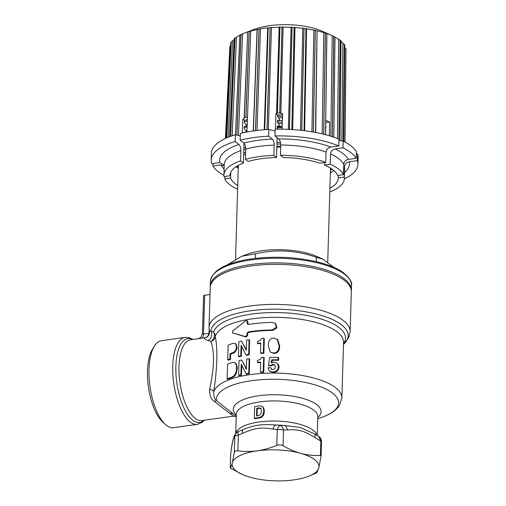 <?xml version="1.0" encoding="UTF-8"?>
<svg xmlns="http://www.w3.org/2000/svg" width="506" height="506" viewBox="0 0 506 506"><rect width="100%" height="100%" fill="white"/><g stroke="black" fill="none" stroke-linecap="round" stroke-linejoin="round"><path stroke-width="0.76" d="M351.322 291.69A70.581 25.18 -178.3 0 0 281.519 264.423A70.581 25.18 -178.3 0 0 210.218 287.503L209.029 327.546A70.581 25.18 1.7 0 1 280.33 304.473A70.581 25.18 1.7 0 1 350.133 331.74L351.322 291.69M210.009 294.549L204.664 295.295A1.885 0.67 1.7 0 0 203.57 295.871L202.47 333.062L203.507 334.118L208.889 333.365A3.137 0.696 -162.4 0 0 209.421 333.441M209.516 332.334A3.137 1.12 -178.3 0 1 209.048 332.417L208.889 333.365C208.409 335.794 207.118 337.268 205.025 337.768L207.036 337.028A6.274 6.18 57 0 1 204.671 337.938L201.767 338.223A6.274 2.524 82 0 0 203.507 334.118L204.664 295.295M199.332 338.565L201.767 338.223M232.463 415.843C234.215 416.754 233.317 415.945 229.775 413.408L214.607 401.644C210.983 399.304 209.345 395.218 209.686 389.373C214.455 366.382 214.595 353.232 210.964 341.398L208.01 340.525C205.189 339.532 204.076 338.666 204.671 337.938M235.967 416.096L216.372 400.512C214.386 398.88 213.513 395.977 213.741 391.796C217.302 367.653 217.82 349.191 215.303 336.401A6.274 5.838 15.8 0 0 213.595 332.145L210.8 330.962C209.364 330.956 209.035 331.171 209.813 331.594M350.133 331.74L348.564 337.951L343.485 344.365A68.746 24.522 -178.3 0 0 293.594 310.14A68.746 24.522 -178.3 0 0 210.8 330.962A6.274 5.37 -69 0 1 208.01 340.525M236.555 416.571L233.367 416.166L201.799 420.575A40.784 16.401 82 0 1 195.019 418.266A40.784 16.401 82 0 1 179.111 374.383A40.784 16.401 82 0 1 190.509 339.798L199.434 338.552M173.564 427.69A43.921 17.666 -98 0 1 166.272 425.204A43.921 17.666 -98 0 1 165.266 424.344A43.921 17.666 -98 0 1 149.991 386.635A43.921 17.666 -98 0 1 154.343 346.193A43.921 17.666 -98 0 1 161.408 340.696L185.145 337.382A43.921 17.666 -98 0 0 172.875 374.623A43.921 17.666 -98 0 0 190.009 421.884A43.921 17.666 -98 0 0 197.302 424.37L173.564 427.69M165.266 424.344L162.578 421.871A40.784 16.401 -98 0 1 148.397 386.862A40.784 16.401 -98 0 1 152.432 349.304L154.343 346.193M317.736 418.835L322.891 416.925A61.175 21.821 -178.3 0 0 332.929 393.383A61.175 21.821 -178.3 0 0 262.975 379.551A61.175 21.821 -178.3 0 0 216.372 400.512A6.274 1.512 -52.7 0 0 214.607 401.644M322.891 416.925C327.844 415.053 334.719 412.169 339.444 405.54L341.892 397.969A64.313 22.941 1.7 0 0 281.614 373.264A64.313 22.941 1.7 0 0 213.741 391.796A6.274 2.34 6.1 0 0 209.686 389.373M275.226 323.385L275.789 323.834L276.89 327.882L272.759 330.393A64.313 22.941 -178.3 0 0 248.724 332.347L247.586 333.701L247.529 335.687L245.948 337.028L232.76 332.916L245.416 336.604L246.998 335.263L247.061 333.283L248.199 331.923A65.565 23.39 1.7 0 1 272.196 329.944L276.32 327.433L275.226 323.385L272.424 322.448A65.565 23.39 -178.3 0 0 248.421 324.428L247.693 324.251L247.352 323.442L247.067 320.646L245.884 320.671L232.823 330.791L232.539 332.803M248.003 324.409L247.94 321.879L247.067 320.646M235.492 343.606L236.043 344.048L237.067 347.439L236.903 348.735L235.182 352.056L233.285 353.201A64.313 22.941 -178.3 0 0 230.654 354.111L230.496 359.393A64.313 22.941 -178.3 0 0 228.295 360.253L227.706 359.785A65.565 23.39 1.7 0 1 229.92 358.937L230.078 353.656A65.565 23.39 1.7 0 1 232.722 352.752L234.632 351.613L235.764 350L236.517 347.002L235.492 343.606L233.089 343.359A65.565 23.39 -178.3 0 0 228.143 345.143L227.706 359.785M249.104 339.709L249.629 340.133L249.192 354.776A64.313 22.941 -178.3 0 0 246.479 355.231L245.948 354.807A65.565 23.39 1.7 0 1 248.667 354.358L249.104 339.709A65.565 23.39 -178.3 0 0 246.561 340.127L246.258 350.342A65.565 23.39 -178.3 0 0 246.226 350.348L241.507 341.12A65.565 23.39 -178.3 0 0 238.832 341.746L238.396 356.395A65.565 23.39 1.7 0 1 240.761 355.838L241.109 345.377L245.948 354.807M241.64 345.8L241.299 356.262A64.313 22.941 -178.3 0 0 238.94 356.825L238.396 356.395M246.277 349.842L241.507 341.12M263.771 338.35L264.309 338.78L263.879 353.264A64.313 22.941 -178.3 0 0 261.045 353.447L260.514 353.024A65.565 23.39 1.7 0 1 263.341 352.834L263.771 338.35A65.565 23.39 -178.3 0 0 261.45 338.501L260.641 340.209L257.902 341.316A65.565 23.39 -178.3 0 0 257.51 341.348L257.446 343.334A65.565 23.39 1.7 0 1 260.805 343.049L260.514 353.024M260.792 343.517A64.313 22.941 -178.3 0 0 257.978 343.757L257.446 343.334M270.229 352.018L273.942 353.409C277.623 353.441 279.546 350.981 279.704 346.034L277.611 339.501L273.816 338.046C270.229 338.09 268.389 340.601 268.3 345.566L270.229 352.018L273.373 352.96C277.041 352.979 278.958 350.519 279.116 345.566L277.035 339.039M227.143 378.83L227.725 379.298A64.313 22.941 -178.3 0 1 232.305 377.602L234.632 376.116L236.119 373.807L237.219 368.545L237.105 366.312L235.676 363.245L234.563 362.46L232.273 362.479A65.565 23.39 -178.3 0 0 227.573 364.181L227.143 378.83A65.565 23.39 1.7 0 1 231.748 377.16L234.076 375.68L235.575 373.371L236.397 370.677L236.561 365.876L235.126 362.808M249.167 358.659L249.698 359.077L249.262 373.725A64.313 22.941 -178.3 0 0 246.574 374.155L246.042 373.732A65.565 23.39 1.7 0 1 248.731 373.301L249.167 358.659A65.565 23.39 -178.3 0 0 246.662 359.058L246.359 369.266A65.565 23.39 -178.3 0 0 246.321 369.272L241.659 360.006A65.565 23.39 -178.3 0 0 239.009 360.607L238.579 375.25A65.565 23.39 1.7 0 1 240.919 374.718L241.261 364.263L246.042 373.732M241.798 364.687L241.451 375.148A64.313 22.941 -178.3 0 0 239.117 375.68L238.579 375.25M246.371 368.754L241.659 360.006M263.645 357.369L264.183 357.793L263.752 372.283A64.313 22.941 -178.3 0 0 260.957 372.454L260.426 372.03A65.565 23.39 1.7 0 1 263.215 371.853L263.645 357.369A65.565 23.39 -178.3 0 0 261.355 357.508L260.558 359.216L257.858 360.31A65.565 23.39 -178.3 0 0 257.465 360.342L257.409 362.328A65.565 23.39 1.7 0 1 260.716 362.056L260.426 372.03M260.704 362.524A64.313 22.941 -178.3 0 0 257.94 362.745L257.409 362.328M269.749 371.221L273.227 372.416L276.093 371.904L277.857 370.62L279.072 367.324L278.698 365.155L277.041 363.27M271.969 369.608L270.836 367.735A65.565 23.39 -178.3 0 0 267.902 367.799L269.42 370.961L272.664 371.967L275.517 371.448L277.275 370.158L278.205 368.488L278.117 364.693L276.997 363.232L277.573 363.694M271.861 362.498L272.323 360.215A64.313 22.941 -178.3 0 1 278.648 360.291L278.717 357.881L278.136 357.419A65.565 23.39 -178.3 0 0 269.698 357.388L268.427 365.364L268.977 365.8L271.614 365.889L272.74 364.952L274.707 365.047L274.138 364.598L274.821 365.193L275.296 367.002L274.65 368.925L272.905 369.709L271.412 369.165L270.836 367.735M341.892 397.969L343.542 342.265A64.313 22.941 -178.3 0 0 282.822 317.534A64.313 22.941 -178.3 0 0 215.303 336.401A6.274 5.686 -6.8 0 1 210.964 341.398A6.274 5.149 -68.6 0 0 213.595 332.145A66.147 23.599 1.7 0 1 290.805 313.258A66.147 23.599 1.7 0 1 343.504 343.644M230.654 354.111L230.078 353.656M230.496 359.393L229.92 358.937M249.192 354.776L248.667 354.358M241.299 356.262L240.761 355.838M263.879 353.264L263.341 352.834M249.262 373.725L248.731 373.301M241.451 375.148L240.919 374.718M263.752 372.283L263.215 371.853M277.016 363.251L273.885 362.119L271.134 362.916L271.76 359.772A65.565 23.39 1.7 0 1 278.06 359.829L278.136 357.419M272.323 360.215L271.76 359.772M273.303 364.826L272.74 364.377L274.138 364.598L274.821 365.193M272.184 365.269L271.621 364.82L272.74 364.377M271.614 365.889L271.058 365.446L271.621 364.82M268.427 365.364L271.058 365.446M278.648 360.291L278.06 359.829M254.322 418.361A42.036 14.997 1.7 0 1 258.964 417.589L261.298 416.685L262.785 415.009L263.854 410.916L263.082 407.355L261.703 406.116L259.407 405.856A42.036 14.997 -178.3 0 0 254.67 406.647L254.322 418.361L254.853 418.785A40.784 14.547 -178.3 0 1 259.496 418.007L261.83 417.102L263.316 415.432L264.126 413.364L264.265 409.531L262.854 406.925M238.434 431.473A6.274 6.236 44.1 0 0 234.752 436.83A6.274 2.239 1.7 0 1 238.358 435.097A6.274 1.803 66.6 0 1 238.503 431.435A6.274 1.803 66.6 0 1 238.585 431.409L243.063 429.575C254.72 424.939 261.906 423.933 275.814 424.996L284.53 425.502L299.875 427.368L314.251 433.762A6.274 2.713 118.9 0 1 314.827 437.513L320.829 441.118A1.569 0.557 1.7 0 1 321.493 441.593M230.666 453.806A1.569 0.557 1.7 0 1 230.66 453.762A1.569 0.557 1.7 0 1 230.666 453.718L231.444 448.512C231.931 443.813 233.804 435.312 235.303 434.357L236.492 432.826A6.274 6.274 0 0 1 238.503 431.435L243.051 429.581A6.274 1.935 69.1 0 1 243.063 429.575L243.051 429.581A6.274 1.935 69.1 0 0 242.646 433.345C254.866 427.88 261.109 427.026 273.057 429.094L277.282 429.651L276.814 445.394C279.008 444.591 281.096 444.711 283.063 445.754C288.951 449.183 294.777 451.7 300.532 453.319C306.959 455.071 313.581 455.767 320.406 455.413L321.063 455.938L318.812 467.854L316.984 472.737L307.825 476.57A43.446 15.503 -178.3 0 0 318.812 467.854A43.446 15.503 -178.3 0 0 300.532 453.319A43.446 15.503 1.7 0 0 257.269 450.821C263.651 449.904 270.166 448.095 276.814 445.394M242.678 474.634L230.243 468.012C230.913 467.323 231.596 465.602 232.292 462.857A43.446 15.503 1.7 0 1 257.269 450.821C250.894 451.687 244.43 451.694 237.89 450.833C235.79 450.631 234.588 451.207 234.284 452.573L232.292 462.857A43.446 15.503 -178.3 0 0 242.678 474.634A43.446 15.503 -178.3 0 0 250.578 477.392A43.446 15.503 -178.3 0 0 293.834 479.897A43.446 15.503 -178.3 0 0 307.825 476.57M320.406 455.413L320.829 441.118L318.597 436.305C320.475 437.488 321.443 439.252 321.493 441.599L321.063 455.938M321.493 441.599A1.569 0.557 1.7 0 1 321.487 441.637L321.07 455.792M283.063 445.754L283.524 430.018A6.274 2.239 1.7 0 0 277.282 429.651A6.274 3.042 99 0 1 280.349 425.571A6.274 3.808 87 0 1 283.524 430.018L287.402 429.923C298.426 429.17 304.062 430.751 314.827 437.513M230.73 453.022L230.243 468.012L230.666 453.718L231.381 449.176C232.494 441.46 233.487 437.513 234.367 437.336L234.752 436.83L234.284 452.573M321.493 441.555L319.122 436.678M258.952 407.937L260.59 408.266L261.21 409.322L261.406 411.346L260.767 414.085L258.756 415.609A42.036 14.997 -178.3 0 0 256.536 415.951L256.763 408.279A42.036 14.997 1.7 0 1 258.952 407.937L259.483 408.355A40.784 14.547 -178.3 0 0 257.295 408.696L256.763 408.279M257.295 408.696L257.086 415.862M259.483 408.355L261.115 408.69M260.299 408.323L259.774 407.906M210.268 286.769A70.581 25.18 1.7 0 1 210.262 286.035A70.581 25.18 1.7 0 1 251.115 264.511A70.581 25.18 1.7 0 1 351.366 290.223A70.581 25.18 1.7 0 1 351.316 290.956M316.187 261.627L316.313 257.295C296.231 250.261 275.972 249.091 255.543 253.778L241.805 256.264L226.859 265.112M333.859 267.345L322.917 259.192L316.313 257.295M255.41 258.383L255.543 253.778M241.805 256.264L247.219 254.259A46.116 16.451 1.7 0 1 262.064 250.729A46.116 16.451 1.7 0 1 316.358 256.308L322.917 259.192M276.852 147.202A46.116 16.451 1.7 0 1 280.672 147.132M245.638 152.205A48.627 17.343 -178.3 0 0 243.69 153.154M237.017 166.095A48.627 17.343 -178.3 0 0 238.25 167.764M330.437 170.497A48.627 17.343 -178.3 0 0 331.772 168.909M280.697 146.234A48.627 17.343 -178.3 0 0 276.883 146.297M243.633 154.962A46.116 16.451 1.7 0 1 245.587 153.805M238.237 168.201L235.992 166.746M277.743 129.169L277.225 128.119L277.288 125.981L279.242 126.392L279.287 124.849L277.402 122.256L277.465 120.118L279.413 120.536L279.464 118.992L277.573 116.399L277.617 114.868L275.96 113.546L277.389 113.015A59.714 21.303 -178.3 0 1 279.704 112.977L282.645 113.546L282.038 129.182M277.136 137.651L276.548 157.499L273.873 155.367A60.233 21.486 -178.3 0 0 245.423 159.346L245.733 149.093C245.701 146.379 245.068 144.374 243.816 143.071L240.154 140.162L240.356 133.42A73.408 26.185 -178.3 0 1 268.8 129.447L268.597 136.184A73.408 26.185 -178.3 0 0 240.154 140.162M243.816 143.071A64.939 23.168 1.7 0 1 272.26 139.093C273.512 140.396 274.151 142.401 274.176 145.114L273.873 155.367M272.26 139.093L268.597 136.184M275.137 131.086L268.8 129.447M275.372 129.207L275.96 113.546M245.423 159.346L248.104 161.471A54.117 19.304 1.7 0 1 276.548 157.499M247.402 119.384L244.55 120.491L242.848 119.131L244.284 118.436L244.151 117.86A59.714 21.303 -178.3 0 1 245.865 117.341L247.472 117.493L246.922 132.003M277.275 126.475L279.242 126.392M277.446 120.618L279.413 120.536M282.595 114.824L277.617 114.868M325.712 123.249L326.149 122.471L325.725 122.294M277.345 113.078L279.932 27.153L277.389 113.015M279.704 112.977L281.969 27.128A58.095 20.727 -178.3 0 0 279.982 27.16M266.991 129.549L270.09 27.71L279.932 27.153L277.339 113.034M245.954 117.348L249.243 31.442L257.276 29.506A58.095 20.727 1.7 0 1 258.99 29.184L264.24 28.115L268.199 27.893L264.727 129.707M244.303 117.968L247.693 31.916A58.095 20.727 1.7 0 1 249.154 31.467L249.243 31.442M245.865 117.341L249.154 31.467M247.687 31.916L244.145 117.86L247.687 31.916M242.848 119.131L242.317 132.958M235.467 134.798L239.869 35.028A58.095 20.727 1.7 0 1 241.014 34.471L247.845 31.859M243.981 143.217L243.392 163.046L240.609 160.832A60.233 21.486 -178.3 0 0 223.911 175.025A60.233 21.486 -178.3 0 0 224.019 176.575L230.034 175.734A54.117 19.304 1.7 0 1 230.028 175.209A54.117 19.304 1.7 0 1 243.392 163.046M238.927 144.501L235.17 141.509A73.408 26.185 -178.3 0 0 211.179 159.991A73.408 26.185 -178.3 0 0 211.799 163.697L219.901 162.565A64.939 23.168 1.7 0 1 238.927 144.501C240.236 145.892 240.9 147.916 240.913 150.579L240.609 160.832M240.28 135.899L235.366 134.773L235.17 141.509M244.55 120.491L244.392 122.604L246.378 125.33L246.333 126.873L244.284 126.323L244.221 128.461L246.201 131.187L246.182 131.977M245.005 132.42L244.107 132.18L244.101 132.566M219.901 162.565L224.202 165.203M230.066 174.684L230.034 175.734M244.24 127.866L246.333 126.873M247.352 120.649L244.411 122.009M246.194 126.936L247.099 127.392M246.966 130.845L245.492 130.213M247.187 125.007L245.663 124.349M246.365 121.079L247.32 121.554M247.156 125.855L246.371 125.463M278.458 117.62L282.474 117.968M278.287 123.477L282.247 123.825M282.146 126.468L279.249 126.241M282.373 120.618L279.42 120.384M246.934 131.693L246.201 131.32M356.313 153.754L357.508 153.9L357.306 160.636L349.203 161.768C346.351 162.508 344.788 164.184 344.516 166.803L344.213 177.056L338.204 177.891A54.117 19.304 1.7 0 1 338.21 178.422A54.117 19.304 1.7 0 1 329.912 188.276M338.28 175.418L338.204 177.891M343.447 174.69L337.679 175.5A54.117 19.304 1.7 0 0 324.479 165L330.247 164.197L330.551 153.944A60.233 21.486 1.7 0 1 343.751 164.437L343.447 174.69A60.233 21.486 -178.3 0 0 330.247 164.197M343.751 164.437C344.055 161.781 345.566 160.111 348.292 159.428L356.173 158.327A73.408 26.185 -178.3 0 0 342.979 147.828L335.092 148.935C332.366 149.612 330.854 151.281 330.551 153.944M339.007 139.764L339.001 140.548L343.176 141.092A73.408 26.185 -178.3 0 1 356.376 151.591L356.173 158.327M325.782 134.773L325.592 132.629M325.636 129.068L326.016 126.797L325.668 126.753M326.149 122.471L329.532 121.997L329.368 135.785M343.176 141.092L342.979 147.828M324.555 162.521L324.479 165M325.978 128.062L325.649 127.904M325.617 120.27L329.532 121.997M325.567 133.053L326.806 33.428L333.783 36.362L332.417 136.746M325.579 134.716L326.806 33.491M325.731 162.356L319.722 163.198A54.117 19.304 1.7 0 0 283.221 157.48L280.432 155.266L280.735 145.013C280.722 142.35 280.058 140.326 278.749 138.935L274.992 135.943L275.188 129.207A73.408 26.185 -178.3 0 1 339.026 139.207L338.824 145.943L330.722 147.075C327.869 147.815 326.307 149.491 326.035 152.104L325.731 162.356A60.233 21.486 -178.3 0 0 280.432 155.266M279.774 113.002L282.038 27.115L292.12 27.33L289.438 129.409M330.741 34.984L321.867 31.081A44.547 15.888 -178.3 0 0 269.413 25.692A44.547 15.888 1.7 0 0 255.075 29.101L246.061 32.441M264.214 129.745L267.687 27.754L268.161 27.887L264.689 129.713M270.09 27.71A58.095 20.727 -178.3 0 0 268.199 27.893M291.823 129.536L294.106 27.444A58.095 20.727 -178.3 0 0 292.12 27.33M294.106 27.444L304.068 28.406L301.778 130.39M304.062 130.656L305.978 28.665A58.095 20.727 -178.3 0 0 304.068 28.406M305.978 28.665L315.314 30.328L313.385 132.053M306.022 28.659L304.106 130.662L306.022 28.659L306.573 28.545L304.625 130.725M315.472 132.433L317.06 30.721A58.095 20.727 -178.3 0 0 315.314 30.328M317.06 30.721L325.364 33.017L323.751 134.248M317.091 30.721L315.693 132.477M326.87 33.529A58.095 20.727 -178.3 0 0 325.364 33.017M333.84 137.227L334.978 36.963A58.095 20.727 -178.3 0 0 333.783 36.362M334.586 36.837L340.196 40.208L339.014 139.201M341.006 40.872L340 140.681L341.031 40.878A58.095 20.727 -178.3 0 0 340.196 40.208M341.031 41.549L344.32 44.389L343.258 141.13M344.738 45.097L343.776 141.395L344.769 45.097A58.095 20.727 -178.3 0 0 344.32 44.389M344.731 47.684L345.984 48.728L344.965 142.015M346.015 49.443L344.997 142.034L346.015 49.443A58.095 20.727 -178.3 0 0 345.984 48.728M229.869 46.362L225.404 138.486L229.869 46.369L230.622 45.882M230.825 42.776L230.774 42.776A58.095 20.727 1.7 0 1 231.16 42.087L234.095 39.658M234.177 38.696L234.145 38.703A58.095 20.727 1.7 0 1 234.929 38.064L240.35 34.92M253.253 130.953L257.092 29.399L253.436 130.927M230.73 172.325L230.559 178.131L224.784 178.934L224.86 176.455M224.177 166.044L220.812 164.905L212.925 166.006L213.001 163.527M237.725 185.544A54.117 19.304 1.7 0 1 230.559 178.131M237.611 189.263A60.233 21.486 1.7 0 1 224.784 178.934M223.911 175.348A73.408 26.185 1.7 0 1 212.925 166.006M235.366 134.773A73.408 26.185 -178.3 0 0 211.375 153.255L211.179 159.991M225.474 138.454L229.933 46.312M230.774 42.776L226.22 138.113L230.774 42.776M226.656 137.923L231.16 42.087M226.739 137.885L231.217 42.049M234.145 38.703L229.61 136.721L234.139 38.703M230.534 136.373L234.929 38.064M230.628 136.342L235.012 38.026M236.814 135.102L241.014 34.471M236.903 135.121L241.09 34.446M255.581 130.637L259.072 29.158M255.492 130.649L258.99 29.184M257.257 29.5L253.417 130.927L257.244 29.5M267.073 129.549L270.166 27.697M344.308 178.922A73.408 26.185 -178.3 0 0 357.925 164.342L358.128 157.606A73.408 26.185 -178.3 0 0 357.508 153.9M357.925 164.342A73.408 26.185 -178.3 0 0 357.306 160.636M329.804 191.995A60.233 21.486 -178.3 0 0 344.32 178.599A60.233 21.486 -178.3 0 0 344.213 177.056M345.921 48.671L344.902 141.984M333.694 36.324L332.334 136.721M340.114 40.164L338.931 139.163M344.251 44.338L343.182 141.098M292.051 27.318L289.375 129.403M293.619 51.77L294.163 27.444M303.992 28.38L301.702 130.377M315.232 30.303L313.303 132.034M325.282 32.985L323.663 134.229M338.824 145.943A73.408 26.185 -178.3 0 0 274.992 135.943M282.531 116.424L277.585 115.975M282.304 122.281L277.414 121.838M209.048 332.417L209.13 329.741M203.88 420.284A42.352 17.033 -98 0 1 192.514 420.075A42.352 17.033 -98 0 1 175.829 368.899A42.352 17.033 -98 0 1 192.59 339.507M232.596 413.8A6.274 5.288 -51.5 0 0 229.775 413.408M236.245 415.04A43.921 15.667 1.7 0 1 260.002 395.572A43.921 15.667 1.7 0 1 317.009 404.87A43.921 15.667 1.7 0 1 317.774 417.463M247.529 335.687L246.998 335.263M245.948 337.028L245.416 336.604M247.94 321.879L247.409 321.455M247.883 323.859L247.352 323.442M272.759 330.393L272.196 329.944M248.724 332.347L248.199 331.923M247.586 333.701L247.061 333.283M233.285 353.201L232.722 352.752M237.067 347.439L236.517 347.002M236.903 348.735L236.353 348.299M236.315 350.437L235.764 350M235.182 352.056L234.632 351.613M273.942 353.409L273.373 352.96M279.704 346.034L279.116 345.566M232.305 377.602L231.748 377.16M236.473 364.225L235.929 363.795M237.105 366.312L236.561 365.876M237.219 368.545L236.669 368.115M236.941 371.113L236.397 370.677M236.119 373.807L235.575 373.371M234.632 376.116L234.076 375.68M278.698 365.155L278.117 364.693M279.072 367.324L278.483 366.863M278.793 368.95L278.205 368.488M277.857 370.62L277.275 370.158M276.093 371.904L275.517 371.448M273.227 372.416L272.664 371.967M273.67 364.826L273.107 364.377M272.74 364.952L272.177 364.503M235.688 433.781L236.27 414.275A40.784 14.547 1.7 0 1 268.458 401.062A40.784 14.547 1.7 0 1 314.011 410.347A40.784 14.547 1.7 0 1 317.8 416.723L317.243 435.483M235.739 433.718A40.784 14.547 1.7 0 1 268.8 421.112A40.784 14.547 1.7 0 1 313.416 430.442A40.784 14.547 1.7 0 1 317.041 435.362M273.057 429.094A6.274 2.973 96 0 1 275.814 424.996A43.921 15.667 1.7 0 1 284.53 425.502A6.274 3.744 90.3 0 1 287.402 429.923M242.646 433.345L238.358 435.097L237.89 450.833M231.444 448.512A6.274 5.168 9.4 0 0 231.381 449.176M235.303 434.357L235.296 434.363A6.274 6.205 32.1 0 0 234.367 437.336M314.068 433.68A6.274 2.713 118.9 0 1 314.251 433.762L318.597 436.305M259.496 418.007L258.964 417.589M263.613 407.773L263.082 407.355M264.265 409.531L263.734 409.107M264.391 411.34L263.854 410.916M264.126 413.364L263.594 412.94M263.316 415.432L262.785 415.009M261.83 417.102L261.298 416.685M210.401 281.406C212.305 270.128 226.074 262.608 251.697 258.851C274.866 255.903 297.243 257.048 318.831 262.272C329.026 264.91 337.053 268.262 342.91 272.329C349.519 277.794 352.385 282.215 351.506 285.593A70.581 25.18 -178.3 0 0 251.254 259.882A70.581 25.18 -178.3 0 0 210.401 281.406L210.262 286.035M243.784 149.978A52.282 18.652 1.7 0 1 245.726 149.213M243.841 148.113A53.332 19.026 1.7 0 1 245.644 147.429M276.997 142.407A53.332 19.026 1.7 0 1 280.463 142.363M282.095 127.702A53.332 19.026 -178.3 0 0 277.237 127.752M279.173 26.963L276.561 113.483M271.45 27.394L268.37 129.466M274.176 145.114A60.233 21.486 -178.3 0 0 245.733 149.093M250.755 30.936L247.472 117.493M242.633 33.82L238.452 135.475M245.524 132.275A52.282 18.652 1.7 0 1 246.934 131.75M282.133 126.791L277.263 126.848A52.282 18.652 1.7 0 1 282.133 126.804M283.12 26.894L280.849 113.433M291.039 27.052L288.35 129.359M224.088 169.036A64.939 23.168 1.7 0 1 220.812 164.905M240.913 150.579A60.233 21.486 -178.3 0 0 224.215 164.773L223.911 175.025M232.608 41.201L228.168 137.284M236.498 37.292L232.165 135.798M260.501 28.76L257.035 130.453M349.203 161.768A64.939 23.168 1.7 0 1 344.497 172.609M344.32 178.599L344.624 168.346A60.233 21.486 -178.3 0 0 344.516 166.803M335.092 148.935A64.939 23.168 1.7 0 1 348.292 159.428M332.202 35.641L330.823 136.234M338.653 39.367L337.458 138.568M342.891 43.44L341.803 140.915M294.998 27.286L292.696 129.593M302.771 28.032L300.475 130.251M313.859 29.841L311.917 131.794M323.808 32.416L322.183 133.869M278.749 138.935A64.939 23.168 1.7 0 1 330.722 147.075M326.035 152.104A60.233 21.486 -178.3 0 0 280.735 145.013M330.367 172.869A52.282 18.652 -178.3 0 0 333.669 170.351M280.71 144.008A52.282 18.652 -178.3 0 0 276.946 144.058M209.029 327.546L209.389 331.221C209.686 333.871 208.902 335.807 207.036 337.028M198.105 338.754C198.864 337.951 201.243 339.071 202.47 333.062M204.361 420.214L202.311 422.187L197.302 424.37M193.071 339.437L189.25 337.66L185.145 337.382M233.102 333.252L232.558 332.822M262.873 406.938L262.342 406.514M351.506 285.593L351.366 290.223M327.724 261.925L330.513 168.087M246.934 131.705L245.227 132.332M239.857 35.028L235.461 134.792M268.155 27.887L264.682 129.713M334.991 36.963L333.852 137.234M326.895 33.529L325.56 134.716M330.367 173.008L333.846 170.497M235.537 259.18L238.32 165.348"/></g></svg>
